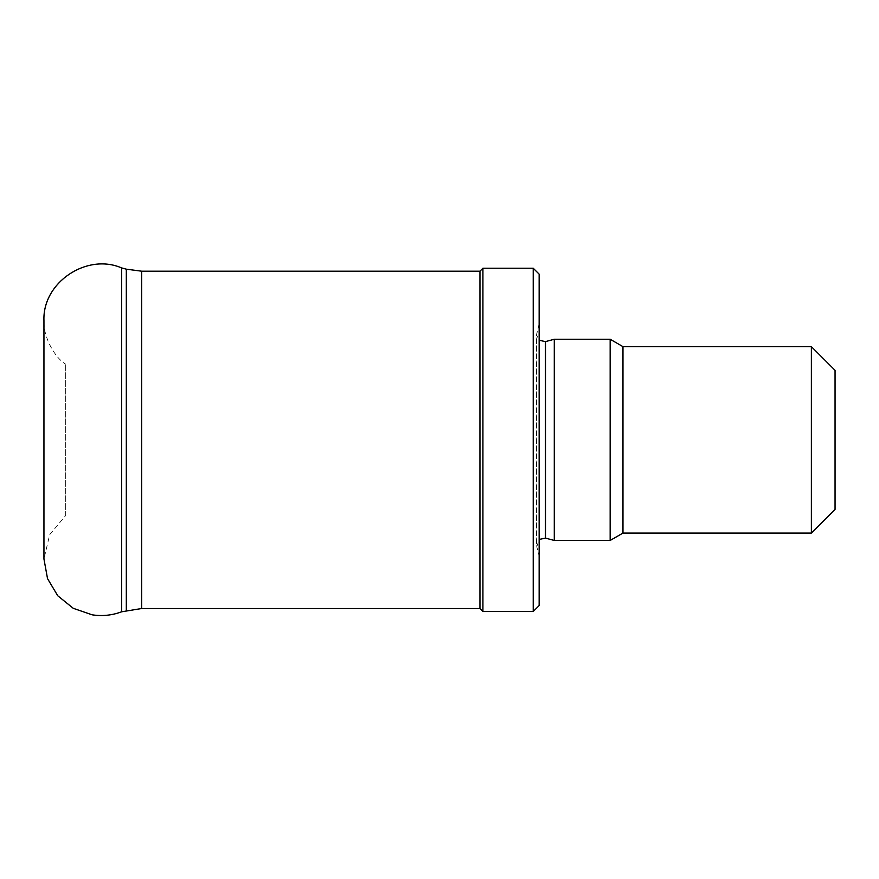 <?xml version="1.0" encoding="UTF-8"?>
<svg xmlns="http://www.w3.org/2000/svg" width="879" height="879" viewBox="0 0 879 879"><rect width="100%" height="100%" fill="white"/><g stroke="black" fill="none" stroke-linecap="round" stroke-linejoin="round"><path stroke-width="0.66" stroke-dasharray="4.39 3.3" d="M533.223 268.227L533.223 611.487M539.146 274.149L539.146 605.565M482.923 268.227L482.923 611.487M479.956 271.193L479.956 608.521M121.588 267.908L121.588 611.806M65.683 515.523L65.683 364.192L65.683 515.523L49.674 534.707L43.95 559.022L43.95 320.681C43.093 336.492 54.52 357.621 65.683 364.192M835.05 370.323L835.05 509.391M811.372 346.645L811.372 533.07M622.969 346.645L622.969 533.07M610.158 339.25L610.158 540.464M554.286 339.25L554.286 540.464M539.146 555.616L539.146 324.098L539.146 555.616L536.783 546.804L536.783 332.91L536.783 546.804L539.146 539.464M141.64 271.193L141.64 608.521M126.312 269.172L126.312 610.542M545.474 341.612L545.474 538.102M539.146 324.098L536.542 334.745L536.542 544.969L536.542 334.745L539.146 340.25"/><path stroke-width="1.32" d="M533.223 611.487L533.223 268.227L482.923 268.227L482.923 611.487L533.223 611.487L539.146 605.565L539.146 274.149L533.223 268.227M482.923 611.487L479.956 608.521L479.956 271.193L482.923 268.227M479.956 608.521L141.64 608.521L141.64 271.193L479.956 271.193M126.312 610.542L126.312 269.172L121.588 267.908L121.588 611.806L141.64 608.521M121.588 611.806C112.018 615.377 102.195 616.377 92.108 614.817L73.254 608.312L57.75 595.764L47.532 578.635L43.95 559.022L43.95 320.681C42.346 282.357 86.922 252.844 121.588 267.908M811.372 346.645L811.372 533.07L835.05 509.391L835.05 370.323L811.372 346.645L622.969 346.645L610.158 339.25L554.286 339.25L554.286 540.464L610.158 540.464L610.158 339.25M811.372 533.07L622.969 533.07L622.969 346.645M622.969 533.07L610.158 540.464M539.146 539.464L545.474 538.102L554.286 540.464M545.474 538.102L545.474 341.612L554.286 339.25M126.312 269.172L141.64 271.193M545.474 341.612L539.146 340.25"/></g></svg>
